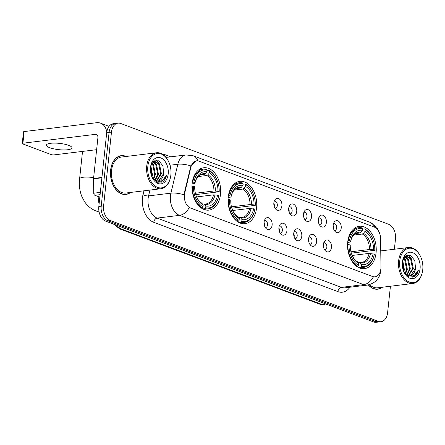 <?xml version="1.0" encoding="UTF-8"?>
<svg xmlns="http://www.w3.org/2000/svg" width="445" height="445" viewBox="0 0 445 445"><rect width="100%" height="100%" fill="white"/><g stroke="black" fill="none" stroke-linecap="round" stroke-linejoin="round"><path stroke-width="0.67" d="M256.587 207.848A21.343 14.223 83 0 0 239.811 181.326A21.343 14.223 83 0 0 228.213 197.174A21.343 14.223 83 0 0 244.989 223.696A21.343 14.223 83 0 0 256.587 207.848M220.503 194.276A21.343 14.223 83 0 0 203.727 167.748A21.343 14.223 83 0 0 192.129 183.596A21.343 14.223 83 0 0 208.905 210.123A21.343 14.223 83 0 0 220.503 194.276M376.081 252.805A21.343 14.223 83 0 0 359.304 226.283A21.343 14.223 83 0 0 347.706 242.13A21.343 14.223 83 0 0 364.483 268.652A21.343 14.223 83 0 0 376.081 252.805M333.177 225.153A6.041 4.027 -97 0 1 334.429 221.866A6.041 4.027 -97 0 1 339.096 221.66A6.041 4.027 -97 0 1 341.204 228.174A6.041 4.027 -97 0 1 335.664 231.99A6.041 4.027 -97 0 1 333.177 225.153M334.423 230.638A3.627 2.414 83 0 0 334.651 230.627A3.627 2.414 83 0 0 336.62 227.935A3.627 2.414 83 0 0 333.772 223.429A3.627 2.414 83 0 0 333.55 223.473M318.347 219.574A6.041 4.027 -97 0 1 319.599 216.287A6.041 4.027 -97 0 1 324.266 216.081A6.041 4.027 -97 0 1 326.374 222.595A6.041 4.027 -97 0 1 320.834 226.41A6.041 4.027 -97 0 1 318.347 219.574M319.593 225.059A3.627 2.414 83 0 0 319.822 225.048A3.627 2.414 83 0 0 321.791 222.355A3.627 2.414 83 0 0 318.943 217.85A3.627 2.414 83 0 0 318.72 217.894M303.518 213.995A6.041 4.027 -97 0 1 304.769 210.708A6.041 4.027 -97 0 1 309.436 210.502A6.041 4.027 -97 0 1 311.545 217.015A6.041 4.027 -97 0 1 306.004 220.831A6.041 4.027 -97 0 1 303.518 213.995M304.764 219.48A3.627 2.414 83 0 0 304.992 219.468A3.627 2.414 83 0 0 306.961 216.776A3.627 2.414 83 0 0 304.113 212.271A3.627 2.414 83 0 0 303.891 212.315M288.688 208.416A6.041 4.027 -97 0 1 289.94 205.128A6.041 4.027 -97 0 1 294.607 204.922A6.041 4.027 -97 0 1 296.72 211.436A6.041 4.027 -97 0 1 291.175 215.252A6.041 4.027 -97 0 1 288.688 208.416M289.934 213.9A3.627 2.414 83 0 0 290.162 213.889A3.627 2.414 83 0 0 292.131 211.197A3.627 2.414 83 0 0 289.283 206.691A3.627 2.414 83 0 0 289.061 206.736M273.859 202.837A6.041 4.027 -97 0 1 275.11 199.549A6.041 4.027 -97 0 1 279.783 199.343A6.041 4.027 -97 0 1 281.891 205.857A6.041 4.027 -97 0 1 276.345 209.673A6.041 4.027 -97 0 1 273.859 202.837M275.105 208.321A3.627 2.414 83 0 0 275.333 208.31A3.627 2.414 83 0 0 277.302 205.618A3.627 2.414 83 0 0 274.454 201.112A3.627 2.414 83 0 0 274.231 201.157M323.404 244.416A6.041 4.027 -97 0 1 324.655 241.129A6.041 4.027 -97 0 1 329.328 240.923A6.041 4.027 -97 0 1 331.436 247.437A6.041 4.027 -97 0 1 325.896 251.247A6.041 4.027 -97 0 1 323.404 244.416M324.65 249.901A3.627 2.414 83 0 0 324.878 249.89A3.627 2.414 83 0 0 326.847 247.197A3.627 2.414 83 0 0 323.999 242.692A3.627 2.414 83 0 0 323.776 242.736M308.574 238.837A6.041 4.027 -97 0 1 309.826 235.55A6.041 4.027 -97 0 1 314.498 235.344A6.041 4.027 -97 0 1 316.606 241.858A6.041 4.027 -97 0 1 311.066 245.668A6.041 4.027 -97 0 1 308.574 238.837M309.82 244.322A3.627 2.414 83 0 0 310.048 244.311A3.627 2.414 83 0 0 312.017 241.618A3.627 2.414 83 0 0 309.169 237.113A3.627 2.414 83 0 0 308.947 237.157M293.745 233.258A6.041 4.027 -97 0 1 294.996 229.97A6.041 4.027 -97 0 1 299.669 229.765A6.041 4.027 -97 0 1 301.777 236.278A6.041 4.027 -97 0 1 296.236 240.089A6.041 4.027 -97 0 1 293.745 233.258M294.996 238.743A3.627 2.414 83 0 0 295.219 238.731A3.627 2.414 83 0 0 297.188 236.039A3.627 2.414 83 0 0 294.34 231.534A3.627 2.414 83 0 0 294.117 231.578M278.915 227.679A6.041 4.027 -97 0 1 280.166 224.391A6.041 4.027 -97 0 1 284.839 224.185A6.041 4.027 -97 0 1 286.947 230.699A6.041 4.027 -97 0 1 281.407 234.509A6.041 4.027 -97 0 1 278.915 227.679M280.166 233.163A3.627 2.414 83 0 0 280.389 233.152A3.627 2.414 83 0 0 282.358 230.46A3.627 2.414 83 0 0 279.51 225.954A3.627 2.414 83 0 0 279.288 225.999M264.085 222.1A6.041 4.027 -97 0 1 265.342 218.812A6.041 4.027 -97 0 1 270.009 218.606A6.041 4.027 -97 0 1 272.118 225.12A6.041 4.027 -97 0 1 266.577 228.93A6.041 4.027 -97 0 1 264.085 222.1M265.337 227.584A3.627 2.414 83 0 0 265.559 227.573A3.627 2.414 83 0 0 267.528 224.881A3.627 2.414 83 0 0 264.68 220.375A3.627 2.414 83 0 0 264.458 220.42M333.149 225.459A3.627 2.414 -97 0 1 333.639 228.302A3.627 2.414 -97 0 1 333.555 228.808M318.32 219.88A3.627 2.414 -97 0 1 318.809 222.722A3.627 2.414 -97 0 1 318.726 223.229M303.49 214.301A3.627 2.414 -97 0 1 303.98 217.143A3.627 2.414 -97 0 1 303.902 217.649M288.66 208.722A3.627 2.414 -97 0 1 289.15 211.564A3.627 2.414 -97 0 1 289.072 212.07M273.831 203.143A3.627 2.414 -97 0 1 274.32 205.985A3.627 2.414 -97 0 1 274.242 206.491M323.376 244.722A3.627 2.414 -97 0 1 323.871 247.559A3.627 2.414 -97 0 1 323.788 248.071M308.546 239.143A3.627 2.414 -97 0 1 309.041 241.98A3.627 2.414 -97 0 1 308.958 242.492M293.717 233.564A3.627 2.414 -97 0 1 294.212 236.401A3.627 2.414 -97 0 1 294.128 236.912M278.887 227.985A3.627 2.414 -97 0 1 279.382 230.821A3.627 2.414 -97 0 1 279.299 231.333M264.057 222.405A3.627 2.414 -97 0 1 264.553 225.242A3.627 2.414 -97 0 1 264.469 225.754M380.976 266.889A10.875 7.248 -97 0 1 380.892 268.747A10.875 7.248 -97 0 1 374.985 276.823A10.875 7.248 -97 0 1 372.543 276.512L190.521 208.032A10.875 7.248 -97 0 1 184.72 193.052L190.927 167.12A10.875 7.248 -97 0 1 196.534 160.823A10.875 7.248 -97 0 1 198.971 161.135L374.384 227.128A10.875 7.248 -97 0 1 380.575 238.47L380.976 266.889M126.219 156.468A19.53 13.016 83 0 0 121.229 155.655A19.53 13.016 83 0 0 110.616 170.157A19.53 13.016 83 0 0 125.963 194.432A19.53 13.016 83 0 0 130.613 192.44M120.717 155.922A19.53 13.016 83 0 0 120.044 155.883M380.781 269.075L380.686 271.116C379.596 278.742 375.129 283.404 367.286 285.1A16.109 10.736 -97 0 1 363.671 284.644A14.095 9.924 -69.4 0 0 373.388 276.829L189.225 207.542A14.095 9.924 110.6 0 1 179.507 215.358A16.109 10.736 -97 0 1 170.463 195.8A16.109 10.736 -97 0 1 170.913 193.163L177.828 164.266A16.109 10.736 -97 0 1 186.132 154.943L166.024 157.402M394.387 249.244L395.483 238.971A12.082 8.055 83 0 0 388.696 224.302L120.751 123.499A12.082 8.055 83 0 0 118.042 123.148L113.275 123.732A12.082 8.055 83 0 0 106.711 132.705L98.829 206.463L101.21 206.168A12.082 8.055 83 0 0 107.996 220.837L375.942 321.646A12.082 8.055 83 0 0 378.651 321.991A12.082 8.055 83 0 1 375.942 321.646L107.996 220.837A12.082 8.055 83 0 1 101.21 206.168L109.092 132.415L101.21 206.168L103.596 205.879A12.082 8.055 83 0 0 110.382 220.548L378.328 321.357A12.082 8.055 83 0 0 381.037 321.702A12.082 8.055 83 0 0 387.601 312.729L390.432 286.241M115.656 123.443A12.082 8.055 83 0 0 109.092 132.415A12.082 8.055 83 0 1 115.656 123.443M184.091 196.44L184.286 193.102L190.899 165.929L196.345 160.845M368.293 284.945A19.53 13.016 83 0 0 377.849 289.194A19.53 13.016 83 0 0 382.5 287.209M118.042 123.148A12.082 8.055 83 0 0 111.478 132.121L103.596 205.879M124.761 194.493A19.53 13.016 83 0 0 125.407 194.293M376.648 289.261A19.53 13.016 83 0 0 377.293 289.061M98.829 206.463A12.082 8.055 83 0 0 105.61 221.132L373.555 321.941A12.082 8.055 83 0 0 376.27 322.286L381.037 321.702M399.732 261.109A17.316 11.542 83 0 0 408.716 281.819A17.316 11.542 83 0 0 422.422 271.884A17.316 11.542 83 0 0 422.75 269.77A17.316 11.542 83 0 0 420.542 256.487A17.316 11.542 83 0 0 408.404 248.377A17.316 11.542 83 0 0 399.732 261.109M420.542 256.487L420.38 256.148A18.123 12.076 83 0 0 408.443 247.526A18.123 12.076 83 0 0 398.598 260.981A18.123 12.076 83 0 0 412.843 283.498A18.123 12.076 83 0 0 422.349 272.257L422.422 271.884M369.572 284.639A18.123 12.076 83 0 0 377.677 287.798L412.843 283.498M368.477 284.911A19.33 12.883 83 0 0 377.827 288.994A19.33 12.883 83 0 0 382.127 287.253M402.719 260.375L404.36 269.614L403.849 271.75M402.491 261.438L403.615 269.709L403.426 270.688M403.838 257.8L405.389 259.53L407.336 269.253L405.484 274.076M403.548 258.3L404.644 259.619L406.591 269.342L405.056 273.686M404.939 256.409L408.365 259.162L410.318 268.886L407.125 275.16M404.683 256.67L407.62 259.251L409.572 268.98L406.724 274.949M405.122 256.237L406.296 255.903L411.347 258.801L413.299 268.524L408.677 275.683M405.373 256.02L406.291 255.903M405.923 255.964L410.601 258.89L412.554 268.613L408.299 275.594M403.993 272.079L408.916 277.057L414.618 276.629C416.509 275.227 417.772 273.013 418.395 269.987C416.019 275.355 412.487 277.168 407.804 275.438A10.068 6.708 83 0 0 410.062 275.728A10.068 6.708 83 0 0 415.535 268.252L410.791 275.455L409.778 275.75M407.804 275.438L404.761 273.38M420.074 268.763A13.289 8.856 83 0 0 413.227 252.893A13.289 8.856 83 0 0 402.686 260.342A13.289 8.856 83 0 0 402.408 262.116A13.289 8.856 83 0 0 404.166 272.446A13.289 8.856 83 0 0 413.472 278.52A13.289 8.856 83 0 0 420.074 268.763M415.535 268.252L414.79 260.642L410.841 255.575L405.94 255.614L402.647 260.62M418.395 269.987L412.849 277.402M407.676 254.946L410.101 257.338M405.64 256.036L407.119 257.7M403.888 257.722L404.138 258.067M408.048 254.902L410.59 257.455L411.597 259.179M405.979 255.964L408.616 259.546M404.071 257.444L405.634 259.908M347.901 240.678L349.431 240.762A19.168 12.777 83 0 1 362.519 228.585L362.325 230.382A17.316 11.542 83 0 0 350.71 241.023A17.316 11.542 83 0 0 350.666 241.223L350.538 241.852L349.881 242.13L347.678 242.397M355.933 233.48L359.671 233.024L360.784 232.323L362.325 230.382M362.458 229.158L364.683 228.886L365.195 229.592A19.168 12.777 83 0 1 372.192 237.558A19.168 12.777 83 0 1 374.773 250.296L373.533 249.829A17.316 11.542 83 0 0 365 231.389L363.459 233.33L362.347 234.031L353.769 235.082M350.96 251.781L369.506 249.512L373.533 249.829M374.773 250.296L351.333 253.144M347.879 244.511A19.975 13.311 83 0 0 357.914 266.193L358.592 265.342A19.168 12.777 83 0 1 349.014 244.639L347.545 244.55M356.612 266.355L357.914 266.193M362.519 228.585L362.007 227.879A19.975 13.311 83 0 0 358.876 227.712A19.975 13.311 83 0 0 348.296 240.628M372.192 237.558L372.026 237.218A19.975 13.311 83 0 0 364.683 228.886M349.014 244.639L350.254 245.106A17.316 11.542 83 0 0 352.59 256.415A17.316 11.542 83 0 0 358.781 263.546L358.592 265.342M350.666 241.223L349.431 240.762M365 231.389L365.195 229.592M358.781 263.546L357.279 261.615C355.344 260.514 353.658 258.523 352.218 255.636M350.549 241.807L350.538 241.852C351.583 236.746 353.964 233.786 357.68 232.969A14.902 9.929 83 0 1 359.671 233.024M374.273 254.601A19.168 12.777 83 0 1 361.268 266.349L360.589 267.2A19.975 13.311 83 0 0 363.721 267.367A19.975 13.311 83 0 0 374.195 254.974L374.273 254.601A19.168 12.777 83 0 0 374.356 254.173L369.094 253.394L352.162 255.463M360.589 267.2L358.403 267.467M361.268 266.349L361.457 264.553A17.316 11.542 83 0 0 373.116 253.711M358.13 262.639L359.304 262.494L360.3 262.939L361.457 264.553M359.304 262.494L361.296 262.55A14.902 9.929 83 0 0 369.094 253.394M228.407 195.722L229.937 195.806A19.168 12.777 83 0 1 243.026 183.629L242.837 185.426A17.316 11.542 83 0 0 231.216 196.067A17.316 11.542 83 0 0 231.178 196.267L231.05 196.896L230.388 197.174L228.185 197.441M236.44 188.524L240.178 188.068L241.296 187.367L242.837 185.426M242.964 184.202L245.189 183.93L245.701 184.636A19.168 12.777 83 0 1 252.699 192.602A19.168 12.777 83 0 1 255.28 205.34L254.039 204.872A17.316 11.542 83 0 0 245.512 186.433L243.971 188.374L242.853 189.075L234.281 190.126M231.472 206.825L250.018 204.555L254.039 204.872M255.28 205.34L231.839 208.188M228.391 199.555A19.975 13.311 83 0 0 238.42 221.237L239.099 220.386A19.168 12.777 83 0 1 229.525 199.683L228.057 199.594M237.118 221.399L238.42 221.237M243.026 183.629L242.514 182.923A19.975 13.311 83 0 0 239.382 182.756A19.975 13.311 83 0 0 228.802 195.672M252.699 192.602L252.538 192.262A19.975 13.311 83 0 0 245.189 183.93M229.525 199.683L230.76 200.15A17.316 11.542 83 0 0 233.097 211.458A17.316 11.542 83 0 0 239.293 218.59L239.099 220.386M231.178 196.267L229.937 195.806M245.512 186.433L245.701 184.636M239.293 218.59L237.786 216.659C235.85 215.558 234.165 213.567 232.729 210.68M231.055 196.851L231.05 196.896C232.09 191.795 234.47 188.83 238.186 188.013A14.902 9.929 83 0 1 240.178 188.068M254.779 209.645A19.168 12.777 83 0 1 241.774 221.393L241.095 222.244A19.975 13.311 83 0 0 244.227 222.411A19.975 13.311 83 0 0 254.707 210.018L254.779 209.645A19.168 12.777 83 0 0 254.863 209.217L249.601 208.438L232.674 210.507M241.095 222.244L238.915 222.511M241.774 221.393L241.969 219.596A17.316 11.542 83 0 0 253.628 208.755M238.637 217.683L239.816 217.538L240.806 217.983L241.969 219.596M239.816 217.538L241.802 217.594A14.902 9.929 83 0 0 249.601 208.438M192.323 182.144L193.853 182.228A19.168 12.777 83 0 1 206.942 170.057L206.753 171.853A17.316 11.542 83 0 0 195.133 182.489A17.316 11.542 83 0 0 195.094 182.695L194.966 183.318L194.309 183.596L192.107 183.868M200.356 174.952L204.094 174.496L205.212 173.795L206.753 171.853M206.881 170.63L209.106 170.357L209.623 171.064A19.168 12.777 83 0 1 216.615 179.029A19.168 12.777 83 0 1 219.196 191.762L217.955 191.294A17.316 11.542 83 0 0 209.428 172.86L207.887 174.802L206.775 175.502L198.197 176.548M195.388 193.247L213.934 190.983L217.955 191.294M219.196 191.762L195.756 194.615M192.307 185.982A19.975 13.311 83 0 0 202.336 207.659L203.015 206.808A19.168 12.777 83 0 1 193.441 186.11L191.973 186.021M201.034 207.821L202.336 207.659M206.942 170.057L206.43 169.35A19.975 13.311 83 0 0 203.298 169.183A19.975 13.311 83 0 0 192.718 182.1M216.615 179.029L216.454 178.684A19.975 13.311 83 0 0 209.106 170.357M193.441 186.11L194.676 186.577A17.316 11.542 83 0 0 197.018 197.886A17.316 11.542 83 0 0 203.209 205.012L203.015 206.808M195.094 182.695L193.853 182.228M209.428 172.86L209.623 171.064M203.209 205.012L201.702 203.087C199.772 201.986 198.086 199.989 196.645 197.107M194.977 183.273L194.966 183.318C196.006 178.217 198.387 175.258 202.108 174.44A14.902 9.929 83 0 1 204.094 174.496M218.701 196.073A19.168 12.777 83 0 1 205.69 207.815L205.012 208.672A19.975 13.311 83 0 0 208.143 208.833A19.975 13.311 83 0 0 218.623 196.445L218.701 196.073A19.168 12.777 83 0 0 218.784 195.644L217.544 195.177L213.517 194.865L196.59 196.929M205.012 208.672L202.831 208.933M205.69 207.815L205.885 206.018A17.316 11.542 83 0 0 217.544 195.177M202.553 204.11L203.732 203.966L204.722 204.411L205.885 206.018M203.732 203.966L205.718 204.021A14.902 9.929 83 0 0 213.517 194.865M49.645 147.684A12.888 3.159 -173.9 0 0 63.607 149.943A12.888 3.159 -173.9 0 0 71.99 147.885A12.888 3.159 -173.9 0 0 68.714 145.354A12.888 3.159 -173.9 0 0 54.752 143.095A12.888 3.159 -173.9 0 0 46.363 145.148A12.888 3.159 -173.9 0 0 49.645 147.684M100.086 194.665L94.885 195.299L99.819 197.157M106.772 132.171A16.109 11.342 -69.4 0 0 100.581 123.165A16.109 11.342 -69.4 0 0 96.571 122.714L24.158 131.564L22.912 143.212L95.325 134.362A4.027 2.837 110.6 0 1 96.326 134.473A4.027 2.837 110.6 0 1 97.889 137.878L93.55 178.473L101.927 177.449M22.912 143.212A2.014 0.495 -173.9 0 0 22.25 143.501L23.496 131.853A2.014 0.495 6.1 0 1 24.158 131.564M22.25 143.501A2.014 0.495 -173.9 0 0 22.762 143.896L51.136 154.571A2.014 0.495 -173.9 0 0 53.962 154.893L96.626 149.681M94.885 195.299A2.014 1.341 -97 0 1 93.739 193.202L93.539 178.818A2.014 1.341 -97 0 1 93.55 178.473M147.846 166.341A17.316 11.542 83 0 0 156.829 187.05A17.316 11.542 83 0 0 170.541 177.121A17.316 11.542 83 0 0 170.863 175.002A17.316 11.542 83 0 0 168.655 161.724A17.316 11.542 83 0 0 156.518 153.608A17.316 11.542 83 0 0 147.846 166.341M168.655 161.724L168.494 161.379A18.123 12.076 83 0 0 156.562 152.757A18.123 12.076 83 0 0 146.711 166.213A18.123 12.076 83 0 0 160.957 188.736A18.123 12.076 83 0 0 170.463 177.494L170.541 177.121M156.562 152.757L121.396 157.057A18.123 12.076 83 0 0 111.55 170.513A18.123 12.076 83 0 0 125.796 193.03L160.957 188.736M125.846 156.512A19.33 12.883 83 0 0 121.251 155.856A19.33 12.883 83 0 0 110.749 170.207A19.33 12.883 83 0 0 125.941 194.231A19.33 12.883 83 0 0 130.246 192.485M94.518 169.423A20.136 13.422 83 0 0 94.123 171.976A20.136 13.422 83 0 0 93.962 174.618M150.833 165.607L152.474 174.852L151.962 176.988M150.605 166.675L151.728 174.941L151.545 175.92M151.951 163.037L153.503 164.761L155.455 174.484L153.597 179.313M151.662 163.537L152.757 164.85L154.71 174.573L153.175 178.923M153.052 161.641L156.484 164.394L158.431 174.123L155.244 180.392M152.796 161.908L155.739 164.489L157.686 174.212L154.838 180.186M153.236 161.468L154.409 161.135L159.46 164.033L161.413 173.756L156.79 180.915M153.486 161.251L154.409 161.135M154.037 161.201L158.715 164.122L160.667 173.85L156.412 180.831M152.112 177.316L157.029 182.289L162.731 181.866C164.628 180.459 165.885 178.245 166.508 175.219C164.133 180.587 160.601 182.406 155.917 180.67A10.068 6.708 83 0 0 158.175 180.959A10.068 6.708 83 0 0 163.649 173.483L158.91 180.692L157.897 180.987M155.917 180.67L152.874 178.612M168.188 173.995A13.289 8.856 83 0 0 161.346 158.131A13.289 8.856 83 0 0 150.805 165.579A13.289 8.856 83 0 0 150.521 167.348A13.289 8.856 83 0 0 152.279 177.677A13.289 8.856 83 0 0 161.585 183.757A13.289 8.856 83 0 0 168.188 173.995M163.649 173.483L162.903 165.874L158.954 160.806L154.053 160.851L150.766 165.852M166.508 175.219L160.962 182.639M155.789 160.183L158.214 162.57M153.753 161.274L155.233 162.937M152.001 162.959L152.257 163.298M156.167 160.139L158.704 162.692L159.71 164.411M154.092 161.196L156.729 164.778M152.184 162.681L153.748 165.139M190.927 167.12L190.493 167.17M184.72 193.052L184.286 193.102M190.521 208.032L190.232 208.065M372.543 276.512L372.248 276.545M349.948 287.22A20.136 13.422 -97 0 1 337.927 291.62L153.764 222.333A4.027 2.837 110.6 0 1 157.157 218.089L341.321 287.375A16.109 10.736 83 0 0 344.936 287.837L367.286 285.1M153.764 222.333A20.136 13.422 -97 0 1 142.456 197.886A20.136 13.422 -97 0 1 143.017 194.593L143.924 190.816M184.063 194.849A14.095 5.129 -166.5 0 0 170.913 193.163L148.563 195.895A16.109 10.736 83 0 0 148.113 198.531A16.109 10.736 83 0 0 157.157 218.089L179.507 215.358L363.671 284.644L341.321 287.375A4.027 2.837 110.6 0 0 337.927 291.62M197.964 160.862A14.095 9.924 -69.4 0 0 193.258 155.8L186.132 154.943M193.258 155.8L370.056 222.316A14.095 9.924 110.6 0 1 374.723 227.273M190.899 165.929A14.095 5.129 -166.5 0 0 177.828 164.266L169.984 165.229M162.164 154.009A20.136 13.422 -97 0 1 164.834 154.615L170.708 156.829M110.382 220.548L105.61 221.132M378.328 321.357L373.555 321.941M111.478 132.121L106.711 132.705M149.954 190.076L148.563 195.895A4.027 1.463 13.5 0 1 143.017 194.593M164.917 156.162A4.027 2.837 110.6 0 1 164.834 154.615M116.857 225.359A16.109 10.736 83 0 0 121.746 229.142L321.969 304.469A16.109 10.736 83 0 0 325.584 304.931L319.961 304.241L119.738 228.914A8.055 5.668 110.6 0 0 121.746 229.142L125.64 228.663M325.862 303.991L321.969 304.469A8.055 5.668 110.6 0 1 319.961 304.241M369.506 249.512A14.902 9.929 83 0 0 362.347 234.031M352.401 256.014A15.492 10.324 83 0 0 357.619 261.933M360.784 232.323A15.492 10.324 83 0 0 350.538 241.852M370.958 249.534A15.492 10.324 83 0 0 363.459 233.33M360.3 262.939A15.492 10.324 83 0 0 370.54 253.416M250.018 204.555A14.902 9.929 83 0 0 242.853 189.075M232.913 211.058A15.492 10.324 83 0 0 238.131 216.976M241.296 187.367A15.492 10.324 83 0 0 231.05 196.896M251.464 204.578A15.492 10.324 83 0 0 243.971 188.374M240.806 217.983A15.492 10.324 83 0 0 251.052 208.46M99.107 211.926L96.203 211.047C91.414 209.189 87.543 206.08 84.6 201.73L81.991 196.896C79.7 191.333 78.898 185.32 79.594 178.868A11.275 2.765 6.1 0 1 93.639 177.661M99.085 204.021A11.275 7.515 -97 0 1 98.701 198.353A11.275 7.515 -97 0 1 98.94 196.829M213.934 190.983A14.902 9.929 83 0 0 206.775 175.502M196.829 197.48A15.492 10.324 83 0 0 202.047 203.404M205.212 173.795A15.492 10.324 83 0 0 194.966 183.318M215.386 191A15.492 10.324 83 0 0 207.887 174.802M204.722 204.411A15.492 10.324 83 0 0 214.968 194.882M95.325 134.362L97.155 135.052M101.888 177.794L93.539 178.818M93.739 193.202L100.331 192.396M370.056 222.316L376.815 227.312L380.08 234.715M325.584 304.931L327.67 304.675M113.525 224.108L119.738 228.914M375.975 289.222L377.827 288.994M380.753 250.908L408.443 247.526M354.493 228.252L358.876 227.712M359.338 267.901L363.721 267.367M235.005 183.296L239.382 182.756M239.849 222.945L244.227 222.411M79.594 178.868L82.525 151.4M198.921 169.717L203.298 169.183M203.766 209.373L208.143 208.833M100.581 123.165L109.042 126.352M124.088 194.454L125.941 194.231M119.399 156.084L121.251 155.856"/></g></svg>
